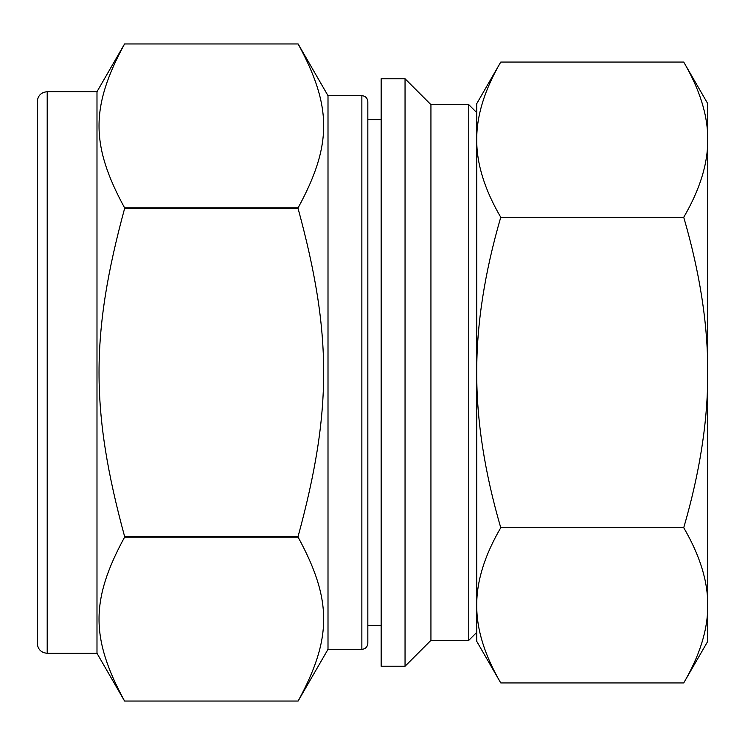<?xml version="1.0" encoding="UTF-8"?>
<svg xmlns="http://www.w3.org/2000/svg" width="745" height="745" viewBox="0 0 745 745"><rect width="100%" height="100%" fill="white"/><g stroke="black" fill="none" stroke-linecap="round" stroke-linejoin="round"><path stroke-width="1.12" d="M124.564 207.799C90.517 145.201 90.517 106.554 124.564 43.955L298.13 43.955C332.177 106.554 332.177 145.201 298.13 207.799L124.564 207.799L124.564 208.656L298.13 208.656C332.177 333.862 332.177 411.138 298.13 536.344L124.564 536.344C90.517 411.138 90.517 333.862 124.564 208.656M47.205 91.71L96.99 91.71L124.564 43.955L298.13 43.955L328.005 95.686L328.005 649.314L298.13 701.045L124.564 701.045C90.517 638.446 90.517 599.8 124.564 537.201L298.13 537.201C332.177 599.8 332.177 638.446 298.13 701.045L124.564 701.045L96.99 653.29L47.205 653.29C41.161 652.704 37.837 649.389 37.25 643.335L37.25 101.665C37.837 95.611 41.161 92.296 47.205 91.71L47.205 653.29M298.13 207.799L298.13 208.656M298.13 536.344L298.13 537.201M124.564 536.344L124.564 537.201M381.151 78.765L381.151 666.235L405.047 666.235L405.047 78.765L381.151 78.765M500.752 62.068L683.733 62.068C699.918 89.828 707.918 115.698 707.75 139.669C707.918 163.649 699.918 189.519 683.733 217.279L500.752 217.279C484.576 189.519 476.567 163.649 476.744 139.669C476.567 115.698 484.576 89.828 500.752 62.068L476.744 103.657L476.744 372.5C476.567 324.559 484.576 272.819 500.752 217.279M500.752 682.932C484.576 655.172 476.567 629.302 476.744 605.331L476.744 641.343L500.752 682.932L683.733 682.932C699.918 655.172 707.918 629.302 707.75 605.331L707.75 641.343L683.733 682.932M683.733 527.721C699.918 555.481 707.918 581.351 707.75 605.331L707.75 372.5C707.918 420.441 699.918 472.181 683.733 527.721L500.752 527.721C484.576 472.181 476.567 420.441 476.744 372.5L476.744 605.331C476.567 581.351 484.576 555.481 500.752 527.721M683.733 217.279C699.918 272.819 707.918 324.559 707.75 372.5L707.75 103.657L683.733 62.068M37.25 170.866L37.25 574.134M96.99 91.71L96.99 653.29M328.005 95.686L361.856 95.686L361.856 649.314L328.005 649.314M361.856 95.686C365.45 96.012 367.443 98.005 367.834 101.665L367.834 643.335C367.443 646.995 365.45 648.988 361.856 649.314M381.151 625.418L367.834 625.418M405.047 78.765L430.936 104.654L430.936 640.346L405.047 666.235M430.936 104.654L468.773 104.654L468.773 640.346L430.936 640.346M476.744 632.384L468.773 640.346M367.834 119.582L381.151 119.582M476.744 112.616L468.773 104.654"/></g></svg>
